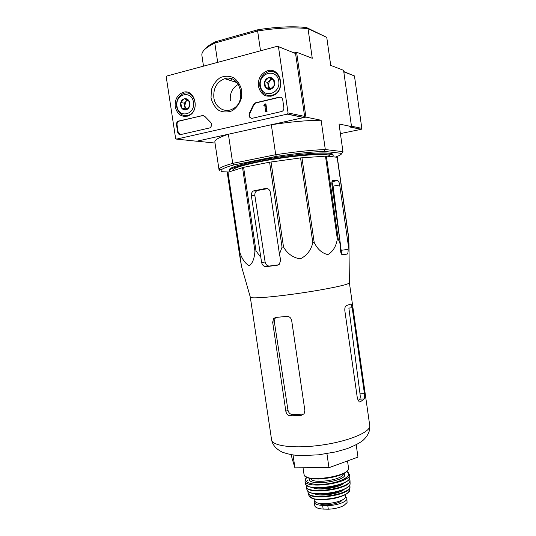 <?xml version="1.0" encoding="UTF-8"?>
<svg xmlns="http://www.w3.org/2000/svg" width="536" height="536" viewBox="0 0 536 536"><rect width="100%" height="100%" fill="white"/><g stroke="black" fill="none" stroke-linecap="round" stroke-linejoin="round"><path stroke-width="0.8" d="M349.365 282.693L347.703 283.866C342.002 286.157 318.451 290.68 294.277 294.003C270.084 297.339 251.21 298.679 250.366 297.326L250.312 297.132M348.668 237.207L337.305 157.296L326.37 156.097L338.203 238.882L340.528 244.959L340.635 250.855C340.769 253.032 341.358 254.379 342.39 254.901L347.254 254.044C347.884 253.615 348.179 252.054 348.145 249.354L348.521 237.24L348.99 247.089M338.203 238.882L337.332 239.016C336.139 246.379 332.977 251.578 327.851 254.607C322.062 253.287 317.513 249.247 314.197 242.486L312.816 242.687C311.001 250.299 306.793 255.692 300.194 258.888C292.944 257.669 287.383 253.696 283.51 246.982L282.05 247.19L279.45 254.185L270.372 192.357C269.702 189.583 268.107 188.283 265.575 188.458L253.361 190.963C251.813 192.076 251.143 193.677 251.357 195.754L261.635 262.653C262.412 265.347 263.973 266.68 266.318 266.667L277.199 265.226L279.33 264.261L280.676 260.081L279.45 254.185M326.37 156.097L300.562 157.912L269.588 162.194L243.599 167.333L256 250.922L260.402 256.831M256 250.922L254.928 251.069C254.466 258.352 252.617 263.236 249.387 265.715C245.555 263.913 242.446 259.712 240.054 253.113L239.672 253.16L241.448 266.171L239.291 253.066L227.653 175.151L227.599 172.371L239.672 253.16M348.045 243.599L339.703 184.967C339.315 182.649 338.658 181.188 337.734 180.599L333.003 180.404C332.012 180.645 331.663 182.133 331.945 184.873L340.528 244.959M331.938 181.945L333.05 186.139L341.546 253.515M243.599 167.333L227.599 172.371M242.54 167.587L254.928 251.069M269.588 162.194L282.05 247.19M271.049 161.952L283.51 246.982M227.968 172.183L240.054 253.113M337.137 157.182L348.521 237.24M325.479 156.11L337.332 239.016M301.956 157.765L314.197 242.486M300.562 157.912L312.816 242.687M278.439 264.851L269.467 266.03C267.183 266.05 265.729 264.71 265.112 261.997L254.881 195.694C254.64 193.617 255.216 192.035 256.597 190.95L257.829 190.421L254.714 190.434M267.565 188.645L257.829 190.421M228.597 171.982L221.388 171.694L221.053 170.046C222.346 168.652 226.654 166.937 233.971 164.894L276.362 156.391C295.108 153.577 311.061 151.902 324.233 151.366L341.72 153.37L342.96 151.668L339.033 123.99L351.516 126.583L343.583 70.343L330.725 65.392L326.759 37.406L306.532 27.55C292.964 26.07 276.744 26.807 257.863 29.761L215.626 41.708C209.636 44.615 205.777 47.436 204.049 50.163M326.759 37.406L308.033 28.669C294.036 27.128 277.233 27.899 257.628 30.988L260.523 50.813M257.863 29.761L257.628 30.988L214.815 43.068L217.683 62.343M215.023 143.072L196.987 141.176L228.396 134.234L232.738 163.366L233.971 164.894M276.362 156.391L275.705 154.703L232.738 163.366C225.14 165.503 220.685 167.299 219.371 168.76L219.01 169.644L214.856 141.96C214.608 139.889 219.124 137.31 228.396 134.234M342.96 151.668L325.305 149.537C311.704 150.053 295.175 151.775 275.705 154.703L271.33 124.747L305.922 117.103L321.124 120.265L325.305 149.537L324.233 151.366M293.989 52.93L296.596 52.247L305.922 117.103M306.532 27.55L308.033 28.669L312.267 58.283L296.596 52.247M351.516 126.583L349.874 126.898M219.01 169.644L219.8 170.495L219.559 168.9M341.72 153.37C341.606 154.375 339.569 155.594 335.61 157.028M229.515 170.642L229.388 169.771C228.805 167.426 245.95 162.502 270.204 158.448C294.418 154.381 320.267 152.15 329.097 153.202C331.637 153.49 332.95 153.973 333.044 154.649L333.164 155.527C333.278 152.74 309.259 153.571 280.603 157.772C251.94 161.932 228.651 168.002 229.515 170.642L230.366 171.426M271.33 124.747C290.827 121.779 307.43 120.285 321.124 120.265M215.626 41.708L214.815 43.068C206.012 47.356 201.69 51.322 201.838 54.98L203.492 66.163M332.327 156.7L333.164 155.527M329.908 156.452L329.854 156.043C329.901 153.437 307.396 154.241 280.656 158.154C253.917 162.04 232.081 167.708 232.838 170.2L232.845 170.234M291.437 454.689L291.912 457.891L294.941 467.868L328.963 467.68L357.974 457.114L356.206 444.806M294.941 467.868L293.031 454.923M328.963 467.68L326.927 453.664M291.658 320.401L304.884 410.589L304.106 413.779L301.125 415.42L290.237 415.836C287.919 415.561 286.452 414.073 285.856 411.367L272.67 322.243L273.635 318.505L275.712 317.466L286.566 316.381C289.252 316.347 290.954 317.68 291.658 320.401M301.125 415.42L303.155 414.107L292.321 414.522C290.03 414.254 288.576 412.774 287.959 410.08L274.318 321.66L275.249 317.949L273.635 318.505M358.048 400.673L359.797 399.173C360.286 398.288 360.36 396.519 360.018 393.873L348.876 308.073L352.192 307.738L351.047 304.013L346.47 305.554C345.191 306.217 344.641 307.919 344.829 310.666L357.425 398.663L359.261 401.94L360.246 401.886L364.239 398.965C364.748 398.081 364.815 396.312 364.447 393.652L360.018 393.873M352.192 307.738L364.447 393.652M278.506 47.034L288.053 112.935L287.51 114.074L176.525 139.112L175.6 138.348L166.274 77.171L166.897 76.012L277.454 46.257L295.57 53.526L304.615 116.392L304.086 117.484L196.732 141.229L176.525 139.112M175.218 106.764C174.676 99.649 177.249 94.865 182.923 92.413C194.916 87.998 200.518 111.166 188.572 115.763C181.744 117.672 177.289 114.671 175.218 106.764M258.406 86.202C257.903 78.765 260.771 73.673 267.022 70.94C280.134 65.962 286.572 89.686 273.635 95.321C265.809 97.854 260.737 94.812 258.406 86.202M211.03 97.914L211.372 89.86C213.114 84.621 216.062 80.541 220.216 77.62C224.778 75.764 229.281 75.797 233.736 77.727C237.703 80.748 240.356 84.956 241.682 90.336L241.287 98.53C239.458 103.837 236.43 107.904 232.209 110.744C227.619 112.486 223.144 112.359 218.782 110.369C214.909 107.334 212.33 103.18 211.03 97.914M279.236 97.163C281.085 96.936 282.244 97.827 282.727 99.83L283.859 107.602C284 109.331 283.383 110.604 282.003 111.428L252.356 118.268C249.374 118.034 248.423 116.299 249.508 113.049L253.253 105.009L255.036 102.946L279.236 97.163L280.717 97.23M202.28 115.408L204.859 116.426L210.38 122.101C212.142 124.278 211.941 126.215 209.784 127.91L180.726 134.576C179.104 134.75 178.066 133.9 177.617 132.03L176.518 124.781C176.364 123.039 176.967 121.813 178.314 121.116L203.452 115.428M278.338 46.592L295.57 53.526M230.5 80.541L231.988 79.013M189.992 94.021L190.796 93.82M187.526 116.151L186.823 115.689M274.935 72.594L276.234 72.528M270.211 96.346L269.126 95.622M213.844 97.699C213.194 88.172 216.812 81.841 224.685 78.698C240.302 73.466 247.632 102.296 232.41 109.069C224.644 113.297 215.043 107.327 213.844 97.699M230.339 100.768C229.696 93.217 232.383 87.736 238.399 84.326M234.594 81.841L235.579 81.124M233.87 81.606L235.096 80.735M228.276 79.837L229.676 78.403M251.572 118.322C249.461 117.284 248.932 115.555 249.977 113.136L249.508 113.049M279.678 97.271L255.498 103.046L253.722 105.103L249.977 113.136M265.702 111.776L267.042 111.662L265.916 103.984L264.583 104.091L264.342 105.002L263.819 105.136L263.893 105.639L264.771 105.398L265.702 111.776L266.586 111.575L265.461 103.89M264.804 105.632L263.893 105.639M267.042 111.662L266.586 111.575M180.237 134.637L178.146 132.091L177.041 124.855C176.893 123.106 177.496 121.886 178.843 121.19L202.789 115.488M264.65 81.646L268.67 77.626L273.554 79.428L274.405 85.278L270.365 89.284L265.501 87.462L264.65 81.646C265.4 79.529 266.74 78.189 268.67 77.626C270.62 77.211 272.248 77.814 273.554 79.428C274.76 81.15 275.042 83.1 274.405 85.278C273.648 87.401 272.301 88.742 270.365 89.284C268.415 89.68 266.794 89.07 265.501 87.462C264.315 85.747 264.027 83.81 264.65 81.646L267.678 82.484L268.523 88.252L270.687 89.063L268.101 85.371L269.675 80.494L267.678 82.484M260.369 85.72C258.292 72.601 276.871 67.811 278.774 81.171C280.743 94.497 262.144 98.899 260.369 85.72M259.813 86.169C259.324 79.489 261.856 74.819 267.404 72.159C279.906 66.853 286.157 89.881 273.548 94.798C266.446 96.828 261.87 93.954 259.813 86.169M275.886 73.157L277.065 73.231M271.263 96.165L270.211 95.622M271.518 78.651L269.675 80.494L272.858 79.154M268.523 88.252L265.501 87.462M180.786 102.53L184.35 98.778L188.773 100.54L189.61 106.074L186.019 109.813L181.624 108.031L180.786 102.53C181.436 100.54 182.622 99.294 184.35 98.778C186.099 98.416 187.573 99.006 188.773 100.54C189.871 102.182 190.153 104.031 189.61 106.074C188.947 108.071 187.754 109.317 186.019 109.813C184.27 110.161 182.803 109.572 181.624 108.031C180.531 106.403 180.25 104.567 180.786 102.53L184.277 103.173L185.101 108.634L186.742 109.297M176.981 106.329C174.95 93.914 191.62 89.619 193.483 102.249C195.419 114.845 178.736 118.791 176.981 106.329M176.632 106.711C176.123 100.279 178.414 95.87 183.506 93.499C194.876 88.916 200.256 111.153 188.752 115.166C182.521 116.714 178.481 113.893 176.632 106.711M190.669 94.43L191.406 94.316M188.237 115.903L187.58 115.541M186.783 109.264L184.685 105.9L186.046 101.317L184.277 103.173M187.386 99.91L186.046 101.317L187.989 100.172M185.101 108.634L181.624 108.031M340.4 133.605L361.17 129.317L361.813 128.352L354.457 75.931L343.757 71.549M345.586 496.738L346.859 498.359C347.75 501.575 336.695 505.743 327.751 505.455L322.612 505.361C317.526 505.18 314.733 504.162 314.243 502.306L314.8 500.631M346.859 498.359L347.08 502.614L343.884 505.461L341.774 506.52C337.566 508.155 333.077 509.046 328.3 509.187L323.154 509.086C318.525 508.751 315.758 507.739 314.853 506.038L314.243 502.306M345.465 494.493L345.666 495.874C347.536 502.42 314.853 507.19 314.746 500.383L314.538 499.003M342.41 499.827C340.139 504.048 322.377 506.641 318.994 503.237M337.445 180.525L332.045 181.483M339.703 184.967L333.05 186.139M348.145 249.354L341.378 250.279M254.881 195.694L251.357 195.754M265.112 261.997L261.635 262.653M266.908 188.458L265.575 188.458M369.74 425.51C371.1 431.755 349.566 441.054 322.484 444.967C295.423 448.954 272.1 446.193 271.585 439.835C272.529 444.967 276.114 449.081 282.325 452.17C287.068 453.791 291.37 454.796 295.229 455.191L301.822 455.6L318.605 454.816L335.797 451.895L347.295 448.585C354.49 445.724 359.71 443.011 362.959 440.425C368.018 435.748 370.276 430.777 369.74 425.51L349.385 282.753M347.254 254.044L342.089 254.734M269.467 266.03L266.318 266.667M277.715 265.119L277.199 265.226M287.959 410.08L285.856 411.367M274.318 321.66L272.67 322.243M292.321 414.522L290.237 415.836M364.239 398.965L359.797 399.173M360.246 401.886L359.241 401.933M304.615 116.392L288.053 112.935M303.885 117.558L287.296 114.155M253.722 105.103L253.253 105.009M255.98 102.885L255.511 102.785M179.191 121.082L178.662 121.002M177.041 124.855L176.518 124.781M178.146 132.091L177.617 132.03M343.804 71.878L354.457 75.931M351.462 126.188L361.813 128.352M349.693 126.965L361.17 129.317M328.3 509.187L327.751 505.455M323.154 509.086L322.612 505.361M347.516 460.92L348.527 467.941C351.154 476.337 303.945 483.224 304.026 474.434L303.048 467.821M347.489 470.474C343.851 477.328 311.182 482.092 305.741 476.558M343.295 473.724C344.058 479.841 311.711 484.551 310.686 478.474M344.032 473.335C351.348 480.705 304.964 487.459 309.875 478.313M346.725 471.499C353.291 474.715 343.348 481.556 328.106 483.72C312.877 485.998 301.393 482.279 306.766 477.315M346.805 471.425L349.452 474.367C351.991 482.976 305.044 489.83 304.971 480.859L305.433 483.492C306.016 492.283 351.75 485.609 349.767 477.027L349.767 477.027C351.837 485.871 306.016 492.55 305.433 483.492M309.748 478.628L310.19 478.38M349.05 476.082C355.85 483.11 315.49 492.403 307.188 485.562M305.848 482.373L307.604 480.109M345.62 478.159L345.057 479.439M340.541 484.323C332.796 487.673 324.736 488.852 316.361 487.847M344.226 482.762C340.065 487.907 317.835 491.144 312.381 487.398M349.224 478.896C356.788 488.142 301.869 496.142 306.485 485.127M349.305 478.769L350.021 480.591C351.281 489.073 307.456 495.465 306.21 486.983L306.873 489.455M350.088 483.164L350.095 483.579C350.765 491.921 308.77 498.045 306.994 489.87C308.783 498.279 350.819 492.149 350.095 483.579L350.021 480.591M348.742 486.038C343.764 492.571 315.624 496.671 308.984 491.827M340.581 490.654C333.385 493.71 325.895 494.802 318.123 493.924M344.467 489.033C340.253 494.011 319.396 497.053 313.942 493.482M349.398 485.341C355.609 494.346 304.776 501.75 308.16 491.345M350.042 486.762L350.015 487.19C349.988 495.284 310.471 501.046 308.106 493.301L307.945 492.892M349.881 489.288L349.82 489.971C349.298 497.823 311.858 503.284 309.084 495.914L308.823 495.257M348.119 492.45C343.04 498.493 318.009 502.138 311.416 497.797M349.365 282.881L348.949 243.177M250.366 297.326L241.441 266.171M337.734 180.599L332.012 181.617M256.597 190.95L253.361 190.963M221.053 170.046L219.371 168.76M232.905 170.622L232.838 170.2M351.047 304.006L350.417 304.073M250.312 297.212L271.585 439.835M304.086 117.484L287.51 114.074M237.133 82.645L224.685 78.698M255.498 103.046L255.036 102.946M178.843 121.19L178.314 121.116M273.548 94.798L274.265 94.979M188.752 115.166L189.503 115.287M349.934 126.911L361.351 129.256M348.527 467.941C348.708 469.724 347.248 471.499 344.146 473.275L335.59 476.591L318.531 479.03C310.398 478.97 304.964 477.295 304.026 474.434M306.672 477.268L304.971 480.859M349.452 474.367L349.767 477.027M306.371 485.02L306.21 486.983M308.019 491.237L308.106 493.301L309.084 495.914C314.17 499.639 315.657 499.21 319.067 499.646L333.673 498.554C343.087 496.45 348.467 493.589 349.82 489.971L350.015 487.19L349.499 485.194M343.951 505.421L347.08 502.614"/></g></svg>
